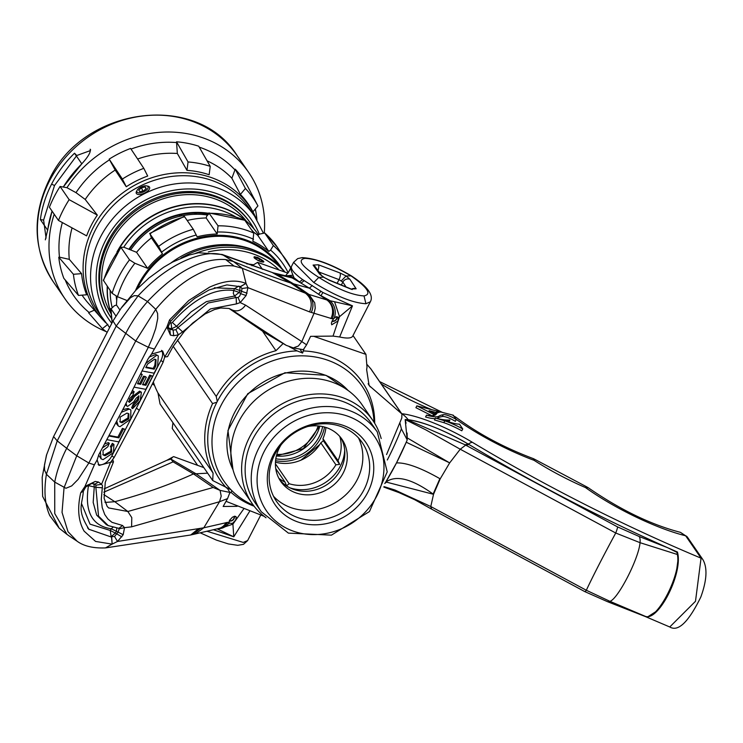 <?xml version="1.0" encoding="UTF-8"?>
<svg xmlns="http://www.w3.org/2000/svg" width="743" height="743" viewBox="0 0 743 743"><rect width="100%" height="100%" fill="white"/><g stroke="black" fill="none" stroke-linecap="round" stroke-linejoin="round"><path stroke-width="1.11" d="M231.008 489.795L212.702 480.517L213.083 473.068A88.696 79.241 -34.5 0 1 212.572 403.579L173.193 346.312M213.083 473.068L157.971 392.936A88.696 79.241 -34.5 0 1 153.411 382.218M157.971 392.936L160.042 403.941L212.702 480.517M283.139 343.526L275.969 350.696A88.696 79.241 -34.5 0 0 216.232 396.456L217.272 401.48A86.309 77.114 -34.5 0 1 297.144 350.9L302.605 353.055L303.933 348.987M231.881 490.677L231.017 492.349A86.309 77.114 145.5 0 0 254.097 506.197M374.676 423.278A86.309 77.114 145.5 0 0 303.701 350.937M226.643 488.077A86.309 77.114 -34.5 0 1 216.9 402.195L212.572 403.579M217.272 401.48A4.83 4.319 -34.5 0 1 216.9 402.195M197.619 465.35L172.255 428.47L172.943 422.702M229.754 493.12L231.017 492.349M264.081 516.274L226.03 501.33M251.97 265.762L257.626 262.353L262.465 269.393M299.977 349.229L302.605 353.055M257.626 262.353L287.931 273.155M313.76 336.31L365.965 354.383L353.009 335.539M289.315 346.712L297.144 350.9M367.246 364.729L371.017 369.076L401.898 413.981L401.814 417.993L386.564 454.558M365.965 354.383L366.996 367.144L366.633 369.615L369.104 385.524L401.619 413.684L370.423 368.314M216.232 396.456L177.419 340.006M318.153 425.925A38.552 34.447 -34.5 0 1 276.795 454.363M337.016 316.676A3.947 3.529 -34.5 0 1 331.898 321.282M332.019 321.013A3.641 3.26 145.5 0 0 336.709 316.676M234.389 516.283A3.947 3.529 -34.5 0 1 229.281 520.954M229.401 520.685A3.641 3.26 145.5 0 0 234.091 516.357M206.925 531.236L243.24 542.427L247.633 540.579L243.49 544.34L237.741 545.316L228.389 543.941L216.436 540.115L200.164 532.815M249.611 511.37L233.785 536.808L213.371 529.731M197.499 465.183A43.159 10.003 27.2 0 0 196.941 465.109M227.423 488.383L229.94 492.442L227.553 498.59L223.151 506.475L237.101 506.327M218.005 528.654L218.832 528.644A14.581 12.984 -90.8 0 0 218.934 528.635A14.581 12.984 -90.8 0 0 228.909 523.026L229.633 520.23L232.466 517.156L234.955 516.227L236.283 517.221L235.596 520.165L232.401 523.471L232.912 524.149L243.63 509.048M217.875 529.22L232.912 524.149L233.785 536.808L217.123 528.858M227.553 498.59L219.529 501.72L203.805 527.799L227.692 522.338A14.581 12.984 -90.8 0 1 218.238 528.598M235.8 516.487L236.283 517.221M207.65 473.17L195.985 473.783L220.104 490.389L221.2 496.157L219.529 501.72L131.604 526.833L124.536 527.66L123.189 534.719L117.524 541.461L203.805 527.799L195.381 533.929M226.113 522.552A14.581 12.315 76.8 0 1 218.711 528.487L195.585 533.883M232.401 523.471L228.909 523.026L229.113 523.574M229.94 492.442L220.104 490.389L213.185 487.482L193.486 473.904L173.091 461.867L103.825 492.182M173.091 461.867L170.89 459.072L166.822 460.326M203.833 467.616L173.658 456.62L172.72 457.066L170.89 459.072L195.985 473.783L193.486 473.904A947.427 426.371 -160.2 0 1 114.803 501.701L105.107 502.444M131.604 526.833L131.79 517.602L127.833 511.49L213.185 487.482M108.617 507.933L127.833 511.49L114.803 501.701L103.806 494.569M151.507 354.105L147.903 359.148L124.007 407.34L98.856 454.577L97.138 459.889L94.38 464.821L88.844 463.01L148.321 347.287L152.343 338.065L155.705 328.49L157.73 318.487L157.609 313.462L155.742 309.311C169.051 293.615 182.351 282.266 195.641 275.263C209.693 267.656 222.501 264.573 234.045 266.04L242.339 268.316L307.361 293.949L292.194 283.464L277.455 274.399L274.083 273.043L288.656 276.517A14.386 13.569 103.4 0 1 288.665 276.517L288.563 276.498A14.386 13.569 103.4 0 1 288.656 276.517A14.386 13.569 103.4 0 1 292.11 277.901L277.455 274.399L293.596 283.854L308.967 294.442L327.459 300.135A14.581 12.984 89.5 0 1 332.297 318.803L309.562 311.893L247.958 287.662L246.109 295.538L240.212 302.587L236.413 303.915L210.418 308.921L182.629 331.87L177.958 327.552L208.068 302.995L236.172 297.534L234.491 296.048L206.415 301.602L191.081 311.911L176.63 326.307L171.698 328.712L168.837 328.146L169.85 329.446L170.416 335.093L166.887 327.022L169.562 319.899L170.704 321.301L168.438 326.084L166.887 327.022L151.507 354.105L162.661 350.984L164.723 356.9L163.163 362.11L139.275 410.303L114.125 457.53L110.605 462.248L113.493 461.84L112.75 459.722M110.605 462.248L101.55 484.297L102.488 485.699L101.289 499.222L102.209 507.608L104.744 514.537L107.921 519.004L112.007 522.357L122.549 525.487L124.536 527.66L119.205 528.812L118.1 532.137L123.189 534.719M93.785 483.897L94.287 486.535L93.172 502.417L96.674 515.131L106.407 524.697L108.246 525.607L118.889 528.347L122.549 525.487M118.639 528.329L119.205 528.812M113.196 527.056L111.301 528.775L118.1 532.137L114.515 536.483L111.144 536.715L115.314 533.056L121.843 536.845M114.515 536.483L117.524 541.461L112.147 544.09L111.664 537.105M46.707 454.4L44.45 465.081L44.561 470.096L46.41 474.257C43.726 490.909 44.849 504.692 49.781 515.623L59.217 528.227L66.981 534.384L54.75 513.571L54.731 482.105L65.941 488.272L71.69 485.913L78.191 479.319L88.844 463.01L76.743 455.775L135.737 340.991L155.742 309.311L147.523 301.556L138.087 295.853L134.214 295.64L130.462 297.711L120.951 308.382M69.526 536.186L66.981 534.384M111.534 537.105L88.816 529.239L111.534 537.105L112.147 544.09L105.478 547.907C93.246 548.39 83.792 546.151 77.096 541.21L68.003 531.7L62.04 512.391L64.047 487.733L76.743 455.775L66.703 448.308A95.903 57.053 127.4 0 0 54.731 482.105L46.41 474.257L57.22 440.878L53.589 436.605M111.979 544.108L95.587 541.433L84.126 531.152C78.275 521.047 77.151 508.24 80.736 492.739L84.934 486.498L85.751 486.971L83.355 491.169L80.736 492.739M94.38 464.821L84.934 486.498L95.206 481.436L85.751 486.971M163.163 362.11L160.934 360.401A11.99 7.161 127.4 0 0 161.537 350.362M164.723 356.9L178.366 334.833L173.723 335.743L173.147 330.096L171.698 328.712L171.104 323.094L169.683 322.815M169.562 319.899L188.833 300.451L209.498 287.188C223.987 280.64 236.135 279.396 245.942 283.445L240.268 286.622M240.481 286.724L245.942 283.445M288.758 271.873L291.34 266.96C291.107 269.82 294.878 274.037 302.652 279.628L322.917 292.519L352.479 305.856L327.459 300.135L309.422 288.191L293.596 283.854A901.092 92.773 30.2 0 1 292.194 283.464L290.745 283.027A906.302 83.262 -148.7 0 1 233.488 261.536L225.64 259.548C201.529 258.007 175.487 272.012 147.523 301.556A95.903 57.053 -52.6 0 0 125.697 333.514L66.703 448.308L57.22 440.878L116.214 326.084L113.01 320.985M184.933 260.774C168.457 268.334 152.844 280.027 138.096 295.853L116.214 326.084L135.737 340.991L148.321 347.287L153.94 348.941M272.95 272.755L224.033 255.443C214.235 251.756 201.204 253.539 184.942 260.774M46.503 455.087L53.552 436.652L112.992 321.004M229.03 308.466A947.455 2.266 33.8 0 1 265.743 333.31L286.241 345.346L231.305 309.543M286.241 345.346L293.327 347.9L298.352 346.024L301.816 341.604L306.58 344.817L303.311 349.684L293.327 347.9M246.109 295.538L240.648 293.68L239.729 296.011L238.076 297.516L240.212 302.587L245.552 305.132L301.816 341.604L314.038 313.295L315.246 308.15L314.735 302.838L308.967 294.442L307.361 293.949C313.072 298.779 314.391 304.946 311.336 312.478M245.552 305.132C241.456 310.676 236.794 312.199 231.547 309.692L231.203 309.478M333.031 336.096L339.653 336.978L352.479 305.856L339.532 316.676L333.031 336.096L310.583 336.347L306.58 344.817M334.647 302.002L339.532 316.676L338.288 317.437L337.944 321.022L331.703 324.784L331.397 323.019L333.496 318.793L336.031 316.834L338.214 317.326M171.104 323.094L172.33 322.49L177.958 327.552L175.896 329.669L178.366 334.833L182.629 331.87M231.342 309.562L229.058 308.475L220.745 307.992L214.541 309.534L205.124 313.936L192.632 323.094L184.403 331.322L173.035 346.572L167.547 356.668L164.705 356.946M236.413 303.915L236.172 297.534L238.076 297.516M240.37 286.668L241.958 288.516L241.614 291.321L247.075 293.169M241.958 288.516L247.958 287.662L246.072 283.501L242.339 268.316L233.488 261.536L222.176 254.487L272.932 272.746M238.8 286.092L234.509 288.656L239.952 290.522L239.803 286.399M234.574 296.048L239.19 292.398L240.648 293.68L241.614 291.321L239.952 290.522L239.19 292.398L233.748 290.522L233.293 293.364L234.574 296.048L233.293 293.364M175.896 329.669L173.147 330.096L168.438 328.638M168.243 327.301L168.837 328.146L168.262 327.923M238.837 286.101L234.482 288.646L233.748 290.522C214.346 287.912 193.877 298.565 172.33 322.49M214.337 287.782L234.482 288.646M320.874 291.256L318.571 294.284L326.892 300.014A14.581 13.272 107.3 0 1 330.923 318.608M365.918 303.729C352.721 303.005 335.344 295.928 313.797 282.516L318.812 277.408C337.489 289.111 352.563 295.277 364.024 295.918L365.918 303.729L370.348 301.797L352.711 336.124A43.159 10.003 -152.8 0 1 348.3 338.009A43.159 10.003 -152.8 0 1 339.653 336.978M313.797 282.516L293.578 262.344L288.34 272.542M364.024 295.918C372.02 294.256 367.599 287.522 350.78 275.727C331.749 264.712 316.481 258.917 304.983 258.35L302.197 257.626C315.626 258.332 331.991 264.406 351.29 275.839L346.099 275.969L349.934 279.294A5.368 4.783 146.8 0 0 342.857 282.08L339.012 279.628A5.368 2.053 -69.2 0 0 339.96 272.95L346.099 275.969L341.418 280.743M349.934 279.294L356.138 288.795L350.807 289.073L329.53 280.371L323.493 277.158L318.812 277.408C301.63 266.291 297.024 259.939 304.983 258.35M356.138 288.795A5.368 4.783 146.8 0 0 351.504 289.12M350.807 289.073A5.368 2.08 -67.8 0 0 350.38 288.702L352.173 289.584M329.53 280.371A5.368 2.08 -67.8 0 0 329.103 280L350.38 288.702M319.564 274.028L313.082 265.065A5.368 4.811 144.1 0 1 315.116 266.607L321.552 275.514A5.368 4.811 144.1 0 0 319.564 274.028L323.493 277.158L329.103 280M317.911 270.471A5.368 2.053 -69.2 0 0 318.413 264.787L339.96 272.95M322.917 292.519L320.939 295.64L329.13 300.116A14.581 12.984 89.5 0 1 334.276 317.985M304.259 280.687L300.952 283.064L309.422 288.191L312.274 285.479M302.652 279.628L299.401 281.941L293.987 277.733A14.386 13.179 -95.6 0 0 286.844 276.08M285.312 276.155L289.426 270.758L291.34 266.96L291.275 270.824L293.987 277.733L292.11 277.901L300.952 283.064L292.482 277.882A14.386 13.179 -95.6 0 0 287.652 276.275M285.823 275.839L292.64 275.254M160.934 360.401L111.887 455.821A11.99 7.161 127.4 0 1 98.132 464.533M97.138 459.889L98.995 465.415L110.503 462.341M113.317 444.082L111.32 447.5L110.345 446.747L112.342 443.33L113.93 444.425L112.342 443.33M100.398 451.781L101.076 458.821L98.624 455.013M104.679 443.924L108.357 442.587L109.332 443.33L102.59 447.769M102.775 454.577L104.104 454.995L110.781 451.298L111.106 447.332M122.391 428.349L125.214 429.445L122.391 428.349L117.896 437.107L109.24 435.482M128.019 408.427L130.889 409.978L128.019 408.427L122.818 409.662M116.781 421.272L118.239 425.962L115.889 422.953M155.77 354.504L158.315 355.916L155.77 354.504L149.064 357.114M140.984 374.277L140.873 373.692M150.736 375.856L152.584 376.199L149.761 375.104L150.736 375.856L145.879 385.301L142.526 384.679L146.315 377.305L145.34 376.552L143.492 376.209L139.703 383.583L137.752 383.221M149.761 375.104L144.904 384.558L142.786 384.159M126.059 403.338L126.812 406.04L127.657 406.402L133.694 401.963L136.21 398.146L138.987 395.889L138.393 400.236L134.177 404.842L132.626 408.594L131.641 407.842L133.201 404.099L137.418 399.483L138.542 395.908M126.812 406.04L125.353 404.721M132.152 391.31L133.155 390.948L134.13 391.691L130.852 393.901M128.344 401.666L131.223 399.121L133.499 395.768L139.573 391.143L141.402 392.248L140.548 391.886L134.474 396.521L133.499 395.768M111.32 447.5L111.766 452.041L110.781 451.298M101.076 458.821L103.063 459.657L113.484 452.626L113.93 444.425M111.766 452.041L105.079 455.738L103.193 454.985L102.971 450.527L107.772 446.831L109.332 443.33M105.079 455.738L104.104 454.995M123.375 429.101L118.871 437.859L117.896 437.107M108.961 436.002L118.871 437.859M125.214 429.445L118.824 441.89L106.983 439.67M118.239 425.962L119.967 426.686L130.675 419.182L130.889 409.978M128.994 409.179L121.471 412.263M126.96 413.089L128.892 413.842L128.845 418.801L122.047 422.786L120.152 422.024L120.162 417.092L126.96 413.089M119.744 421.625L121.072 422.033L127.87 418.058L128.845 418.801M127.87 418.058L128.335 413.507M122.047 422.786L121.072 422.033M142.201 370.971L154.117 373.2L157.581 366.475L158.315 355.916M145.089 364.999L145.888 363.355L156.745 355.247M145.777 367.599L154.172 369.169L155.789 366.02L156.021 359.714L154.646 359.148L147.625 364.005L145.777 367.599M154.172 369.169L153.197 368.426L154.813 365.268L155.789 366.02M154.813 365.268L155.473 359.398M153.197 368.426L146.046 367.079M143.492 376.209L146.315 377.305M144.467 376.952L140.678 384.326L139.703 383.583M140.622 374.212L142.229 374.509L137.492 383.732L140.678 384.326M152.584 376.199L145.832 389.341L134.223 387.168M142.229 374.509L141.254 373.766M145.879 385.301L144.904 384.558M132.626 408.594L140.13 400.793L141.402 392.248M134.177 404.842L133.201 404.099M138.393 400.236L137.418 399.483M134.474 396.521L132.198 399.864L129.319 402.418L129.616 398.685L132.858 395.248L134.13 391.691M132.198 399.864L131.223 399.121M140.548 391.886L139.573 391.143M94.928 484.111L98.54 482.04L101.55 484.297L95.968 485.198L95.856 487.306L88.473 485.662L88.008 484.78M94.129 483.842L95.968 485.198M91.538 483.489L94.714 484.074M87.563 527.799L89.132 529.573C76.39 509.215 82.306 505.463 83.346 491.16M88.816 529.239L88.343 528.737M108.246 525.607L98.531 516.125L95.856 487.306L102.488 487.807M88.473 485.662C84.386 511.574 91.993 525.951 111.301 528.775L110.233 530.456L115.304 533.056L116.372 531.366L116.781 528.143M110.243 530.456L111.153 536.715M110.205 530.456L90.033 524.159L81.507 503.494M339.755 436.429A38.357 34.271 145.5 0 1 338.037 460.641L339.625 464.394L335.901 464.793A38.357 34.271 145.5 0 1 289.129 483.702L286.584 485.829L285.006 482.077L275.755 468.629M285.006 482.077A38.357 34.271 -34.5 0 1 278.876 478.297M338.037 460.641L322.945 438.686L323.344 440.72L320.809 442.847A38.357 34.271 145.5 0 1 275.458 462.174M322.945 438.686A38.357 34.271 145.5 0 0 325.926 427.476M335.901 464.793L320.809 442.847M289.129 483.702L275.412 463.753M339.625 464.394L323.344 440.72M253.354 505.221A83.82 74.885 -34.5 0 1 223.977 481.195A83.82 74.885 -34.5 0 1 233.673 386.964A83.82 74.885 -34.5 0 1 330.319 361.182A83.82 74.885 145.5 0 1 362.11 386.211L360.253 383.518M374.035 422.228A83.82 74.885 145.5 0 0 362.11 386.211M300.961 460.158L319.731 444.565M322.796 441.184L323.307 440.543M372.847 420.436L362.11 404.824A73.269 65.458 145.5 0 0 334.313 382.942A73.269 65.458 -34.5 0 0 249.834 405.483A73.269 65.458 -34.5 0 0 241.364 487.854L252.1 503.475A73.269 65.458 -34.5 0 1 260.57 421.105A73.269 65.458 -34.5 0 1 345.049 398.564A73.269 65.458 145.5 0 1 372.847 420.436A73.269 65.458 145.5 0 1 381.196 438.565M377.314 432.008L371.212 423.139A70.39 62.895 145.5 0 0 344.501 402.121A70.39 62.895 -34.5 0 0 263.338 423.77A70.39 62.895 -34.5 0 0 255.202 502.909L261.304 511.778A70.39 62.895 -34.5 0 1 269.44 432.64A70.39 62.895 -34.5 0 1 350.603 410.99A70.39 62.895 145.5 0 1 377.314 432.008L387.224 471.861L369.447 511.555L331.406 535.146L288.377 533.112L261.304 511.778M296.048 521.298A55.047 49.187 -34.5 0 1 273.257 455.05A55.047 49.187 -34.5 0 1 345.003 426.045A55.047 49.187 145.5 0 1 367.804 492.293A55.047 49.187 145.5 0 1 296.048 521.298M296.299 517.017A51.982 46.438 145.5 0 0 356.231 501.033A51.982 46.438 145.5 0 0 362.24 442.596A51.982 46.438 145.5 0 0 342.523 427.076A51.982 46.438 -34.5 0 0 282.591 443.06A51.982 46.438 -34.5 0 0 276.582 501.497A51.982 46.438 -34.5 0 0 296.299 517.017M273.526 496.278A51.982 46.438 -34.5 0 0 289.454 507.07A51.982 46.438 145.5 0 0 347.083 493.538A51.982 46.438 145.5 0 0 358.46 437.868M266.031 517.76A73.269 65.458 -34.5 0 1 252.1 503.475M289.9 487.826A40.168 35.887 145.5 0 0 344.706 450.137M307.63 426.547A37.159 33.203 -34.5 0 1 327.877 428.172A37.159 33.203 145.5 0 1 341.975 439.262A37.159 33.203 145.5 0 1 337.675 481.046A37.159 33.203 145.5 0 1 294.822 492.479A37.159 33.203 -34.5 0 1 280.724 481.38A37.159 33.203 -34.5 0 1 281.142 444.769M340.684 437.534A37.159 33.203 145.5 0 1 334.424 478.381A37.159 33.203 145.5 0 1 292.389 488.931A37.159 33.203 -34.5 0 1 279.572 479.56M453.323 415.216L440.989 412.049A45.351 10.513 27.2 0 0 436.327 414.009A38.98 9.037 -152.8 0 1 426.519 415.142A34.336 7.959 27.2 0 0 438.546 416.433L437.599 418.272A83.885 19.439 -152.8 0 1 442.308 416.544A10.495 2.433 -152.8 0 1 455.32 421.327L456.267 419.498L453.323 415.216M426.519 415.142L425.572 416.981A34.336 7.959 27.2 0 0 435.157 418.634M436.884 418.458A34.336 7.959 27.2 0 0 437.599 418.272M434.311 414.074L434.934 414.232A36.769 8.526 -152.8 0 1 436.791 413.387M437.098 413.127L435.686 412.764M437.924 412.653L438.556 411.418L416.86 405.845L415.913 407.684L431.804 415.69M433.345 415.578L434.636 413.461L429.092 410.684L435.881 412.393L434.934 414.232M448.921 421.875A22.216 5.145 27.2 0 0 448.921 421.866L449.868 420.027A60.685 14.061 -152.8 0 1 435.426 418.105L444.797 420.835A30.119 6.984 -152.8 0 1 462.75 428.943L459.462 424.16A27.946 6.473 -152.8 0 1 446.255 420.919A22.216 5.145 27.2 0 0 449.868 420.027M435.426 418.105L434.488 419.944L443.85 422.665A30.119 6.984 -152.8 0 1 461.802 430.782L462.75 428.943M438.546 416.433A83.885 19.439 -152.8 0 1 443.255 414.705L442.308 416.544M443.255 414.705A10.495 2.433 -152.8 0 1 456.267 419.498M416.86 405.845L433.606 414.288L434.636 413.461M438.556 411.418A36.769 8.526 27.2 0 0 435.881 412.393M433.606 414.288L432.918 415.625M444.797 420.835L443.85 422.665M680.458 532.35L687.479 537.217A4.792 4.282 145.5 0 0 685.659 535.787L680.458 532.35C650.933 524.632 620.201 509.763 588.261 487.742L585.456 487.547L586.589 486.795L534.941 459.425L534.05 460.316L533.381 458.645C503.958 447.592 478.083 433.736 455.756 417.074L454.781 417.334M384.001 486.619L394.988 490.036L430.782 506.531L433.522 494.309L440.2 478.863L449.654 462.908L460.233 449.227L465.685 445.131L468.991 444.518C532.88 482.755 599.137 517.174 667.781 547.767L677.477 552.04L676.947 552.346L677.607 552.597L677.477 552.04A439.048 101.745 -152.8 0 1 468.276 444.073A38.357 10.263 -59 0 1 472.26 442.243A429.185 99.46 27.2 0 0 701.048 558.16L695.494 601.282L669.759 626.981C678.201 632.061 688.557 622.058 700.844 596.973C706.909 580.218 707.577 567.754 702.869 559.59L702.869 559.59A4.792 4.282 145.5 0 0 701.048 558.16L685.659 535.787A88.696 20.553 -152.8 0 1 585.456 487.547A88.696 20.553 -152.8 0 1 534.05 460.316A88.696 20.553 -152.8 0 1 456.091 419.238M648.5 616.365L657.221 610.746M676.121 573.977L678.164 558.643M677.607 552.597L678.015 554.742L677.356 554.482C681.684 573.122 657.379 620.832 645.528 616.43L609.919 601.319C617.739 599.313 638.599 559.182 640.048 542.687L677.356 554.482L676.947 552.346L667.781 547.767L639.184 536.502L617.582 526.917L465.685 445.131L465.072 444.76L468.266 444.082A57.267 13.272 27.2 0 0 408.26 419.749L405.167 419.535L408.26 419.749C424.829 422.349 444.834 430.457 468.266 444.082L468.991 444.518M645.277 616.523L607.384 601.626A15.575 5.777 -68.3 0 0 609.919 601.319L586.32 590.258C593.499 575.045 603.297 555.968 615.733 533.019L460.233 449.227L425.897 429.909L405.167 419.535L407.22 439.912L401.396 428.887L399.966 423.194M407.22 439.912A134.269 51.666 111.5 0 1 385.06 483.219M401.396 428.887A134.269 51.666 111.5 0 1 387.298 459.991M678.015 554.742C681.322 576.094 659.217 619.105 646.187 616.69L644.85 616.309M645.528 616.43L646.187 616.69M607.384 601.626L584.787 591.604A15.575 1.672 -64.3 0 0 586.32 590.258L430.782 506.531L431.581 509.113L414.798 499.751L398.898 492.572L383.843 487.092M433.522 494.309L386.453 482.123L384.716 483.498M433.132 494.067C411.752 478.678 395.945 474.703 385.719 482.142L396.483 462.917C406.226 462.527 420.696 467.774 439.875 478.668L433.132 494.076M396.483 462.917L406.235 442.224L449.264 462.675L407.22 437.896L407.099 433.02M406.059 423.241L405.167 419.535L409.83 420.826L465.072 444.76M617.582 526.917A15.575 1.672 115.7 0 1 615.733 533.019L640.048 542.687A15.575 5.777 111.7 0 0 639.184 536.502M180.976 258.072A85.166 76.083 -34.5 0 1 284.81 271.845M284.393 271.669A85.166 76.083 145.5 0 0 195.493 253.354M278.384 269.272A82.473 73.687 145.5 0 0 208.328 251.914M260.459 261.629C265.762 262.911 264.787 261.49 257.533 257.366C252.035 256.456 253.01 257.877 260.459 261.629M253.567 264.796A85.166 76.083 145.5 0 0 246.732 263.876M162.457 253.92L151.423 237.881A85.817 76.668 -34.5 0 0 136.573 252.304L123.84 247.215L120.895 247.317L129.505 259.836L134.873 263.254L147.606 268.344A85.817 76.668 145.5 0 1 162.457 253.92L158.64 246.379L149.677 233.488L184.338 216.38L193.291 229.271L197.109 236.813A85.817 76.668 145.5 0 1 217.179 234.008L218.043 225.807L208.885 212.953L244.819 220.253L253.753 233.07L252.889 241.261A85.817 76.668 145.5 0 1 268.799 251.385L270.601 250.112L273.368 245.543L264.592 232.847L277.102 246.88A92.717 82.835 -34.5 0 0 264.749 233.023L259.567 234.073L257.765 235.345L268.799 251.385M126.895 300.478L117.478 296.717L112.119 293.299L103.351 280.26L120.895 247.317A105.107 93.906 -34.5 0 0 103.509 280.77M252.592 231.389A85.817 76.668 -34.5 0 1 257.765 235.345M187.245 220.476A85.817 76.668 -34.5 0 1 206.145 217.959L217.179 234.008M136.573 252.304L147.606 268.344M112.184 322.462L110.883 308.401L111.041 308.884L114.431 305.698L116.512 305.057A85.817 76.668 -34.5 0 1 117.088 296.55M116.512 305.057L119.864 309.933M206.145 217.959L206.795 215.962L209.433 213.287A92.717 82.835 -34.5 0 1 245.144 220.541M151.423 237.881L150.03 233.859A92.717 82.835 -34.5 0 1 184.682 216.752M112.249 322.351A92.717 82.835 -34.5 0 1 111.041 308.884L115.927 315.998M196.366 214.272A50.022 44.691 145.5 0 0 196.236 213.046M194.842 213.065A48.601 43.428 -34.5 0 1 194.972 214.3M254.171 256.753A6.139 1.421 -152.8 0 1 257.264 257.552A6.139 1.421 -152.8 0 1 263.756 261.49M256.121 257.793L255.258 258.425L257.951 260.459L261.527 261.861L262.39 261.23L259.688 259.196L256.121 257.793L255.648 258.722M258.861 260.812L259.688 259.196M202.765 213.297A50.505 45.119 -34.5 0 1 203.573 214.551M204.093 214.597A57.137 51.053 145.5 0 0 203.981 213.408M130.684 249.954A74.328 66.406 -34.5 0 1 161.974 222.714A74.328 66.406 -34.5 0 1 207.167 214.959M103.658 319.927A91.584 81.832 145.5 0 1 145.043 193.366A91.584 81.832 -34.5 0 1 254.589 216.139L249.611 208.894A91.584 81.832 145.5 0 0 140.065 186.121A91.584 81.832 145.5 0 0 98.68 312.692L109.472 327.338M250.456 223.16A84.2 75.229 -34.5 0 0 149.742 202.226A84.2 75.229 145.5 0 0 111.543 318.375L110.911 317.447A84.2 75.229 145.5 0 1 148.962 201.093A84.2 75.229 -34.5 0 1 249.676 222.027L250.456 223.16A84.2 75.229 -34.5 0 1 253.948 228.816M111.078 313.722A82.092 73.343 145.5 0 1 150.532 203.944A82.092 73.343 -34.5 0 1 246.397 221.191M116.939 252.072A84.2 75.229 145.5 0 1 157.265 213.157A84.2 75.229 -34.5 0 1 257.97 234.101A84.2 75.229 -34.5 0 1 258.072 234.24M107.261 286.222A84.2 75.229 145.5 0 0 111.06 313.397M208.263 213.241A75.935 67.845 145.5 0 0 161.12 221.033A75.935 67.845 145.5 0 0 128.901 249.239M116.187 296.141A75.935 67.845 145.5 0 0 116.707 300.413M207.734 213.882A74.783 66.814 145.5 0 0 161.259 221.544A74.783 66.814 145.5 0 0 129.431 249.453M147.978 186.614A6.139 2.721 -24.5 0 0 140.938 187.078A6.139 2.721 -24.5 0 0 137.018 192.075A6.139 2.721 155.5 0 0 144.058 191.62A6.139 2.721 155.5 0 0 147.978 186.614M145.182 186.976L141.439 187.812L138.755 190.18L139.814 191.713L143.557 190.886L146.241 188.508L145.182 186.976L145.99 188.741M136.879 190.858A7.291 3.232 -24.5 0 0 136.294 193.31A7.291 3.232 -24.5 0 0 136.424 193.533A7.291 3.232 155.5 0 0 144.783 192.985A7.291 3.232 155.5 0 0 149.436 187.041A7.291 3.232 -24.5 0 0 147.328 186.084M142.907 191.025L141.439 187.812M52.066 211.133A111.487 99.608 145.5 0 0 47.71 230.246L40.382 219.594A111.487 99.608 -34.5 0 1 51.601 184.106A111.487 99.608 -34.5 0 1 74.504 153.216L81.823 163.869A111.487 99.608 145.5 0 0 63.266 187.041M106.165 331.61A111.487 99.608 -34.5 0 1 64.938 298.742A111.487 99.608 -34.5 0 1 54.202 214.235M46.085 238.104L43.605 220.058L54.508 185.546L76.78 155.51L90.414 150.578M264.294 232.661A111.487 99.608 145.5 0 0 248.664 172.404A111.487 99.608 145.5 0 0 66.954 187.691L76 192.651L85.213 199.449L97.314 215.098A93.228 83.3 -34.5 0 0 91.305 225.222A93.228 83.3 -34.5 0 0 86.634 235.875L58.474 220.439A121.081 108.181 -34.5 0 1 69.145 199.663L97.314 215.098M106.843 332.102A100.658 89.931 -34.5 0 1 102.385 328.657L88.631 312.84L89.104 312.469A102.534 91.612 -34.5 0 1 65.198 279.925M59.477 257.162L69.303 259.353L81.581 273.647A93.228 83.3 -34.5 0 0 86.662 294.785L78.507 295.426L63.852 278.356A103.184 92.188 -34.5 0 1 58.771 257.217L59.477 257.162A102.534 91.612 -34.5 0 1 62.347 222.566M115.193 170.063L109.175 159.141A103.184 92.188 -34.5 0 1 130.61 148.451L143.817 168.345L147.69 176.035A93.228 83.3 -34.5 0 0 126.254 186.734L115.193 170.063A95.345 85.185 145.5 0 0 85.213 199.449M177.336 153.485L176.528 141.811A103.184 92.188 -34.5 0 1 198.697 146.204L210.223 166.348L209.145 174.754A93.228 83.3 -34.5 0 0 186.985 170.361L177.336 153.485A95.345 85.185 145.5 0 0 137.622 159.011M235.225 169.181L245.413 188.481L240.407 194.415L231.881 178.246L235.225 169.181A103.184 92.188 -34.5 0 1 247.744 186.604L257.932 205.904L252.926 211.839M94.37 310.156L89.104 312.469M186.985 170.361L188.053 161.955L176.528 141.811M188.053 161.955A100.658 89.931 -34.5 0 1 210.223 166.348M240.407 194.415A93.228 83.3 -34.5 0 1 252.694 211.374L253.985 213.826A92.903 83.002 145.5 0 0 174.345 173.082A92.903 83.002 145.5 0 0 93.154 227.618A92.903 83.002 -34.5 0 0 101.707 318.533L87.999 302.875A95.345 85.185 -34.5 0 1 82.055 295.147M102.385 328.657L107.865 324.301M78.507 295.426A100.658 89.931 -34.5 0 1 73.427 274.288L58.771 257.217M73.427 274.288L81.581 273.647M58.474 220.439L49.4 207.251A121.081 108.181 -34.5 0 1 60.081 186.474L66.954 187.691M69.145 199.663L60.081 186.474M126.254 186.734L122.381 179.044L109.175 159.141M122.381 179.044A100.658 89.931 -34.5 0 1 143.817 168.345M245.413 188.481A100.658 89.931 -34.5 0 1 257.932 205.904M207.148 213.798A57.852 51.685 -34.5 0 1 207.306 214.662M275.969 350.696L262.52 331.127M370.265 386.889L368.11 383.769M228.89 522.329L227.692 522.338M195.53 533.901L192.808 534.514L200.266 528.598M105.478 547.907L190.719 534.988L197.907 529.137M170.416 335.093L173.723 335.743M225.64 259.548L234.045 266.04M104.958 502.008L105.757 502.528M332.297 318.803L333.496 318.793M272.328 272.579L290.745 283.027L305.717 293.411C311.401 298.222 312.682 304.379 309.562 311.893M313.082 265.065L318.413 264.787M346.024 286.919L342.857 282.08L341.353 285.006M337.136 283.287L339.012 279.628L319.072 272.068M139.275 410.303L136.406 408.111M114.125 457.53L111.887 455.821M98.54 482.04L95.206 481.436M275.569 460.706A39.704 35.469 145.5 0 0 324.515 427.049M275.811 458.775A38.172 34.104 145.5 0 0 322.62 426.584M276.359 455.998A38.172 34.104 145.5 0 0 319.834 426.101M348.068 390.456A70.39 62.895 145.5 0 0 326.27 375.596A70.39 62.895 -34.5 0 0 248.097 394.059A70.39 62.895 -34.5 0 0 232.968 469.604M291.358 530.428A65.598 58.604 145.5 0 0 376.859 495.86A65.598 58.604 145.5 0 0 349.693 416.916A65.598 58.604 -34.5 0 0 264.192 451.475A65.598 58.604 -34.5 0 0 291.358 530.428M438.602 412.411A88.696 20.553 -152.8 0 1 438.138 412.235M431.739 409.672A88.696 20.553 -152.8 0 1 381.28 384.001M472.26 442.243A67.13 15.557 27.2 0 0 401.907 413.721A83.913 19.448 -152.8 0 0 401.703 413.702M409.83 420.826L408.26 419.749A38.357 31.763 -83.4 0 0 401.907 413.721M449.654 462.908L440.2 478.863M257.292 251.496A83.625 74.718 145.5 0 0 171.113 262.846M137.511 288.525A83.625 74.718 -34.5 0 1 270.489 255.917A83.625 74.718 -34.5 0 1 278.718 265.316M135.467 290.643A84.396 75.405 -34.5 0 1 270.842 255.1A84.396 75.405 -34.5 0 1 281.551 268.13M134.873 263.254A100.351 89.662 145.5 0 0 117.478 296.717M196.301 235.02A87.962 78.591 145.5 0 0 161.64 252.118M253.53 239.255A87.962 78.591 145.5 0 0 217.829 232.002M288.2 272.755A87.962 78.591 145.5 0 0 270.601 250.112M129.505 259.836A105.107 93.906 145.5 0 0 112.119 293.299M277.102 246.88L290.745 267.861A92.717 82.835 145.5 0 0 285.711 259.409A92.717 82.835 145.5 0 0 273.368 245.543M253.753 233.07A92.717 82.835 145.5 0 0 218.043 225.807M193.291 229.271A92.717 82.835 145.5 0 0 158.64 246.379M181.496 215.907A32.757 29.274 145.5 0 0 181.088 214.653M111.756 323.233A86.987 77.718 145.5 0 1 147.931 198.818A86.987 77.718 -34.5 0 1 259.316 234.24M118.741 249.472A84.2 75.229 145.5 0 1 157.46 213.445A84.2 75.229 -34.5 0 1 258.165 234.379L257.97 234.101M107.456 286.51A84.2 75.229 145.5 0 0 111.032 313.044M235.438 216.752A81.897 73.176 -34.5 0 0 158.9 216.167A81.897 73.176 145.5 0 0 123.756 247.178M110.168 290.457A81.897 73.176 145.5 0 0 111.989 306.85M251.385 229.624A81.897 73.176 -34.5 0 1 253.4 231.955M237.073 155.547A111.487 99.608 145.5 0 0 141.263 116.177A111.487 99.608 145.5 0 0 49.465 180.995A111.487 99.608 -34.5 0 0 53.338 281.885C33.203 250.131 31.819 216.12 49.168 179.862C82.724 106.778 197.109 91.138 237.073 155.547L248.664 172.404M40.382 219.594L43.605 220.058M51.601 184.106L54.508 185.546M74.504 153.216L76.78 155.51M109.509 159.81A102.534 91.612 145.5 0 0 76 192.651M176.435 142.545A102.534 91.612 145.5 0 0 131.028 149.083M234.788 169.701A102.534 91.612 145.5 0 0 199.235 147.142M256.939 219.789A102.534 91.612 145.5 0 0 255.323 209.006M231.881 178.246A95.345 85.185 145.5 0 0 207.074 160.841M69.303 259.353A95.345 85.185 -34.5 0 1 72.071 227.897M260.672 515.215L247.633 540.579M104.085 488.913L166.924 460.261M172.72 457.066L167.017 460.205M108.738 508.036L107.15 506.373L104.113 498.302L105.265 482.328L113.493 461.84M190.71 534.969L192.781 534.496M68.867 535.74L77.04 541.173M121.954 306.98L135.82 290.272L148.99 277.975L163.609 267.285L172.571 262.065L189.242 255.025L198.567 252.75L222.157 254.477M59.208 528.227L42.639 496.426L42.175 477.331L46.41 455.385M170.714 321.264L183.252 307.778L194.768 298.324L209.089 289.937L226.884 284.894L240.435 286.696M168.457 328.675L168.42 326.056M272.932 272.755L274.213 273.08M293.578 262.344L297.72 258.583L302.197 257.626M370.348 301.797C373.933 295.175 367.59 286.529 351.328 275.857M321.598 275.569L323.976 277.269M121.425 307.713L113.001 320.985M223.977 481.195L222.129 478.501M276.396 455.858L303.311 448.633L319.685 426.083M232.986 469.65L227.952 430.485L247.753 393.706L284.931 372.735L325.898 375.289L348.105 390.484M442.456 412.43L379.617 381.586M645.258 616.514L669.759 626.981M687.479 537.217L702.869 559.59M588.261 487.742L586.589 486.795M534.941 459.425L533.381 458.645M455.756 417.074L453.239 415.811M584.787 591.604L431.599 509.122M152.519 384.02L154.535 385.366M180.14 216.204L179.342 215.033M263.078 232.54L254.589 216.139M64.938 298.742L53.338 281.885M52.047 211.096L45.332 239.85M90.6 149.78L90.172 149.222C91.008 151.934 88.213 156.801 81.804 163.822L63.22 187.032M101.707 318.533L105.682 322.731M253.985 213.826L256.484 219.036"/></g></svg>
